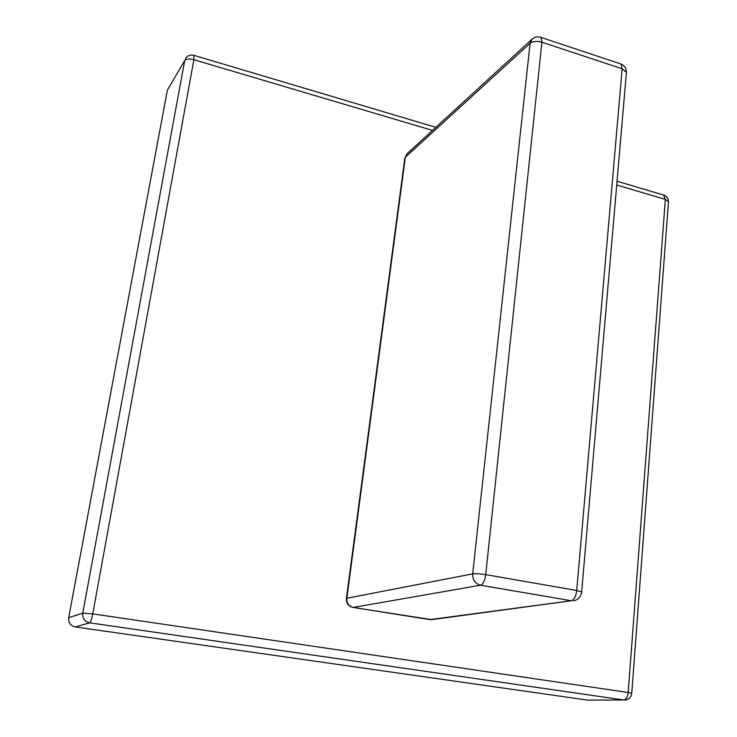 <?xml version="1.0" encoding="UTF-8"?>
<svg xmlns="http://www.w3.org/2000/svg" width="737" height="737" viewBox="0 0 737 737"><rect width="100%" height="100%" fill="white"/><g stroke="black" fill="none" stroke-linecap="round" stroke-linejoin="round"><path stroke-width="1.11" d="M167.382 90.107L68.67 617.707L82.774 613.11L184.711 60.554L167.382 90.107L184.711 60.554C186.24 58.84 189.298 58.564 193.877 59.697L92.751 613.884L628.182 692.485L665.345 199.405L616.712 184.996M75.238 626.938L587.444 700.095L623.88 699.984L89.693 622.848L75.238 626.938C70.43 625.75 68.246 622.673 68.67 617.707M631.756 693.342L628.182 692.485C627.611 697.027 626.183 699.524 623.88 699.984L587.444 700.095M432.508 130.412L193.877 59.697L193.905 55.349M663.604 195.065L665.345 199.405L668.459 201.671C668.404 198.52 666.93 196.364 664.019 195.185L617.044 181.21M668.431 202.058L631.756 693.268C631.121 697.414 628.762 699.671 624.672 700.039M82.774 613.11C82.341 618.343 84.644 621.586 89.693 622.848C90.697 622.074 91.71 619.089 92.751 613.884L82.774 613.11M485.729 574.63L576.721 590.494L622.175 68.781L541.925 42.202L485.729 574.63C484.845 580.655 483.113 584.183 480.533 585.215L353.263 607.426L429.864 619.614L571.286 600.747L480.533 585.215C475.208 583.704 472.601 579.918 472.703 573.865L530.087 43.253L405.341 157.211L346.851 598.241L472.703 573.865C475.724 573.478 480.073 573.736 485.729 574.63M573.506 600.793C578.269 599.817 580.986 596.896 581.668 592.014L576.721 590.494C575.929 596.38 574.123 599.798 571.286 600.747L431.762 619.642L353.023 607.435M626.349 73.147L626.422 72.337C626.349 68.384 624.543 65.611 621.005 64.008L622.175 68.781L626.422 72.337L581.65 592.262M353.263 607.426C348.804 606.219 346.666 603.161 346.851 598.241L346.39 598.518C346.233 603.262 348.408 606.229 352.912 607.426L353.263 607.426M540.405 37.2L541.004 37.412C537.724 36.306 534.74 36.887 532.068 39.153L530.087 43.253C532.98 41.208 536.923 40.857 541.925 42.202L541.004 37.412L620.305 63.778M346.408 598.426L404.816 158.28L407.128 153.674L404.853 157.958M435.88 127.326L194.052 55.395C190.367 54.501 187.493 55.579 185.42 58.638M429.597 619.614L431.762 619.642M532.068 39.153L407.128 153.674"/></g></svg>
